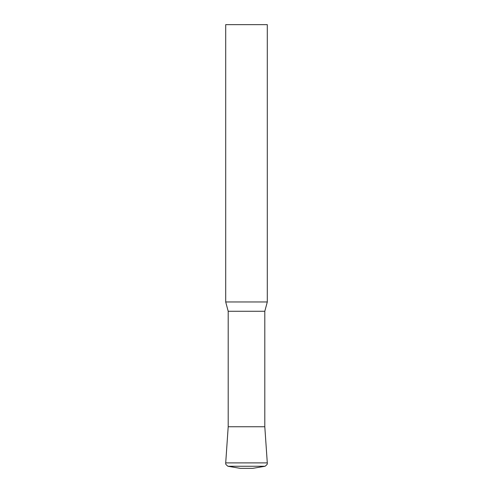 <?xml version="1.0" encoding="UTF-8"?>
<svg xmlns="http://www.w3.org/2000/svg" width="493" height="493" viewBox="0 0 493 493"><rect width="100%" height="100%" fill="white"/><g stroke="black" fill="none" stroke-linecap="round" stroke-linejoin="round"><path stroke-width="0.74" d="M225.702 301.962L267.298 301.962L267.298 24.65L225.702 24.65L225.702 301.962L228.197 311.274L264.803 311.274L267.298 301.962M228.197 311.274L228.197 426.753L225.708 462.89L267.292 462.89L264.803 426.753L228.197 426.753L264.803 426.753L264.803 311.274M252.736 468.35L240.264 468.35L227.932 466.261L265.068 466.261L252.736 468.35M267.292 462.89L267.274 463.519C267.613 463.913 266.879 464.825 265.068 466.261M225.708 462.89L225.726 463.519C225.387 463.913 226.121 464.825 227.932 466.261"/></g></svg>
